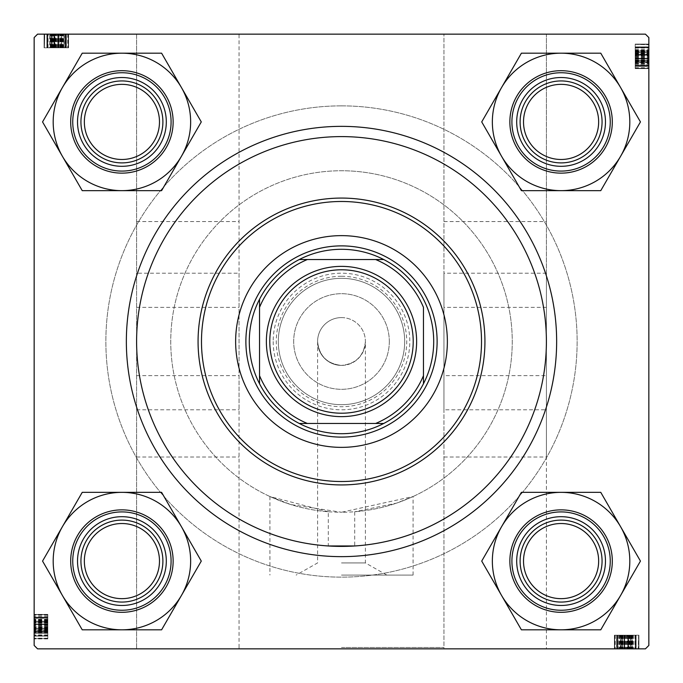 <?xml version="1.0" encoding="UTF-8"?>
<svg xmlns="http://www.w3.org/2000/svg" width="683" height="683" viewBox="0 0 683 683"><rect width="100%" height="100%" fill="white"/><g stroke="black" fill="none" stroke-linecap="round" stroke-linejoin="round"><path stroke-width="0.51" stroke-dasharray="3.42 2.56" d="M546.4 409.8L546.4 273.2L546.4 409.8L443.95 409.8L443.95 273.2L443.95 409.8M546.4 273.2L443.95 273.2M136.6 273.2L136.6 409.8L136.6 273.2L239.05 273.2L239.05 409.8L239.05 273.2M136.6 409.8L239.05 409.8M341.5 575.086L413.078 575.086L341.5 575.086M341.5 562.929L365.405 562.929L341.5 562.929M365.405 341.5C363.885 355.92 355.92 363.885 341.5 365.405C355.92 363.885 363.885 355.92 365.405 341.5L365.405 562.929L386.851 575.086M341.5 647.484L443.95 647.484L341.5 647.484M443.95 221.557L546.4 221.557L546.4 34.15L239.05 34.15L239.05 648.85L239.05 34.15L136.6 34.15L136.6 648.85L136.6 34.15L37.565 34.15L645.435 34.15L37.565 34.15L34.15 37.565L37.565 34.15L34.15 37.565L34.15 645.435L34.15 37.565L34.15 645.435L37.565 648.85L645.435 648.85L37.565 648.85L34.15 645.435L37.565 648.85L443.95 648.85L239.05 648.85L443.95 648.85L443.95 34.15L443.95 648.85L546.4 648.85L546.4 34.15L645.435 34.15L648.85 37.565L645.435 34.15L648.85 37.565L648.85 645.435L645.435 648.85L648.85 645.435L648.85 37.565L648.85 645.435L645.435 648.85L546.4 648.85L546.4 457.012L443.95 457.012M328.292 511.738L269.922 496.524L290.881 504.575L341.5 512.25A170.75 170.75 0 0 1 170.75 341.5A170.75 170.75 0 0 1 341.5 170.75A170.75 170.75 0 0 0 170.878 334.892A170.75 170.75 0 0 0 328.292 511.738L328.292 545.973A204.9 204.9 0 0 1 136.702 334.892A204.9 204.9 0 0 1 341.5 136.6A204.9 204.9 0 0 0 136.6 341.5A204.9 204.9 0 0 0 341.5 546.4A204.9 204.9 0 0 0 546.4 341.5A204.9 204.9 0 0 0 341.5 136.6A204.9 204.9 0 0 1 546.298 334.892A204.9 204.9 0 0 1 354.708 545.973L354.708 511.738A170.75 170.75 0 0 0 512.122 334.892A170.75 170.75 0 0 0 341.5 170.75A170.75 170.75 0 0 1 512.25 341.5A170.75 170.75 0 0 1 341.5 512.25L413.078 496.524L396.481 503.158L354.708 511.738M561.085 166.311A44.395 44.395 0 0 0 605.48 121.916A44.395 44.395 0 0 0 561.085 77.52A44.395 44.395 0 0 1 605.48 121.916A44.395 44.395 0 0 1 561.085 166.311A44.395 44.395 0 0 1 516.69 121.916A44.395 44.395 0 0 1 561.085 77.52A44.395 44.395 0 0 1 605.48 121.916A44.395 44.395 0 0 1 561.085 166.311A44.395 44.395 0 0 1 516.69 121.916A44.395 44.395 0 0 1 561.085 77.52A44.395 44.395 0 0 0 516.69 121.916A44.395 44.395 0 0 0 561.085 166.311M561.085 80.936A40.98 40.98 0 0 1 602.065 121.916A40.98 40.98 0 0 1 561.085 162.895A40.98 40.98 0 0 0 602.065 121.916A40.98 40.98 0 0 0 561.085 80.936A40.98 40.98 0 0 1 602.065 121.916A40.98 40.98 0 0 1 561.085 162.895A40.98 40.98 0 0 0 602.065 121.916A40.98 40.98 0 0 0 561.085 80.936A40.98 40.98 0 0 0 520.105 121.916A40.98 40.98 0 0 0 561.085 162.895A40.98 40.98 0 0 1 520.105 121.916A40.98 40.98 0 0 1 561.085 80.936A40.98 40.98 0 0 0 520.105 121.916A40.98 40.98 0 0 0 561.085 162.895A40.98 40.98 0 0 1 520.105 121.916A40.98 40.98 0 0 1 561.085 80.936M121.916 166.311A44.395 44.395 0 0 0 166.311 121.916A44.395 44.395 0 0 0 121.916 77.52A44.395 44.395 0 0 1 166.311 121.916A44.395 44.395 0 0 1 121.916 166.311A44.395 44.395 0 0 1 77.52 121.916A44.395 44.395 0 0 1 121.916 77.52A44.395 44.395 0 0 1 166.311 121.916A44.395 44.395 0 0 1 121.916 166.311A44.395 44.395 0 0 1 77.52 121.916A44.395 44.395 0 0 1 121.916 77.52A44.395 44.395 0 0 0 77.52 121.916A44.395 44.395 0 0 0 121.916 166.311M121.916 80.936A40.98 40.98 0 0 1 162.895 121.916A40.98 40.98 0 0 1 121.916 162.895A40.98 40.98 0 0 0 162.895 121.916A40.98 40.98 0 0 0 121.916 80.936A40.98 40.98 0 0 1 162.895 121.916A40.98 40.98 0 0 1 121.916 162.895A40.98 40.98 0 0 0 162.895 121.916A40.98 40.98 0 0 0 121.916 80.936A40.98 40.98 0 0 0 80.936 121.916A40.98 40.98 0 0 0 121.916 162.895A40.98 40.98 0 0 1 80.936 121.916A40.98 40.98 0 0 1 121.916 80.936A40.98 40.98 0 0 0 80.936 121.916A40.98 40.98 0 0 0 121.916 162.895A40.98 40.98 0 0 1 80.936 121.916A40.98 40.98 0 0 1 121.916 80.936M121.916 605.48A44.395 44.395 0 0 0 166.311 561.085A44.395 44.395 0 0 0 121.916 516.69A44.395 44.395 0 0 1 166.311 561.085A44.395 44.395 0 0 1 121.916 605.48A44.395 44.395 0 0 1 77.52 561.085A44.395 44.395 0 0 1 121.916 516.69A44.395 44.395 0 0 1 166.311 561.085A44.395 44.395 0 0 1 121.916 605.48A44.395 44.395 0 0 1 77.52 561.085A44.395 44.395 0 0 1 121.916 516.69A44.395 44.395 0 0 0 77.52 561.085A44.395 44.395 0 0 0 121.916 605.48M121.916 520.105A40.98 40.98 0 0 1 162.895 561.085A40.98 40.98 0 0 1 121.916 602.065A40.98 40.98 0 0 0 162.895 561.085A40.98 40.98 0 0 0 121.916 520.105A40.98 40.98 0 0 1 162.895 561.085A40.98 40.98 0 0 1 121.916 602.065A40.98 40.98 0 0 0 162.895 561.085A40.98 40.98 0 0 0 121.916 520.105A40.98 40.98 0 0 0 80.936 561.085A40.98 40.98 0 0 0 121.916 602.065A40.98 40.98 0 0 1 80.936 561.085A40.98 40.98 0 0 1 121.916 520.105A40.98 40.98 0 0 0 80.936 561.085A40.98 40.98 0 0 0 121.916 602.065A40.98 40.98 0 0 1 80.936 561.085A40.98 40.98 0 0 1 121.916 520.105M561.085 605.48A44.395 44.395 0 0 0 605.48 561.085A44.395 44.395 0 0 0 561.085 516.69A44.395 44.395 0 0 1 605.48 561.085A44.395 44.395 0 0 1 561.085 605.48A44.395 44.395 0 0 1 516.69 561.085A44.395 44.395 0 0 1 561.085 516.69A44.395 44.395 0 0 1 605.48 561.085A44.395 44.395 0 0 1 561.085 605.48A44.395 44.395 0 0 1 516.69 561.085A44.395 44.395 0 0 1 561.085 516.69A44.395 44.395 0 0 0 516.69 561.085A44.395 44.395 0 0 0 561.085 605.48M561.085 520.105A40.98 40.98 0 0 1 602.065 561.085A40.98 40.98 0 0 1 561.085 602.065A40.98 40.98 0 0 0 602.065 561.085A40.98 40.98 0 0 0 561.085 520.105A40.98 40.98 0 0 1 602.065 561.085A40.98 40.98 0 0 1 561.085 602.065A40.98 40.98 0 0 0 602.065 561.085A40.98 40.98 0 0 0 561.085 520.105A40.98 40.98 0 0 0 520.105 561.085A40.98 40.98 0 0 0 561.085 602.065A40.98 40.98 0 0 1 520.105 561.085A40.98 40.98 0 0 1 561.085 520.105A40.98 40.98 0 0 0 520.105 561.085A40.98 40.98 0 0 0 561.085 602.065A40.98 40.98 0 0 1 520.105 561.085A40.98 40.98 0 0 1 561.085 520.105M341.5 105.865A235.635 235.635 0 0 0 105.865 341.5A235.635 235.635 0 0 0 341.5 577.135A235.635 235.635 0 0 0 577.135 341.5A235.635 235.635 0 0 0 341.5 105.865A235.635 235.635 0 0 0 105.865 341.5A235.635 235.635 0 0 0 341.5 577.135A235.635 235.635 0 0 0 577.135 341.5A235.635 235.635 0 0 0 341.5 105.865M341.5 556.645A215.145 215.145 0 0 0 556.645 341.5A215.145 215.145 0 0 0 341.5 126.355A215.145 215.145 0 0 0 126.355 341.5A215.145 215.145 0 0 0 341.5 556.645A215.145 215.145 0 0 0 556.645 341.5A215.145 215.145 0 0 0 341.5 126.355A215.145 215.145 0 0 0 126.355 341.5A215.145 215.145 0 0 0 341.5 556.645A215.145 215.145 0 0 0 556.645 341.5A215.145 215.145 0 0 0 341.5 126.355A215.145 215.145 0 0 0 126.355 341.5A215.145 215.145 0 0 0 341.5 556.645A215.145 215.145 0 0 0 556.645 341.5A215.145 215.145 0 0 0 341.5 126.355A215.145 215.145 0 0 0 126.355 341.5A215.145 215.145 0 0 0 341.5 556.645M341.5 317.595A23.905 23.905 0 0 1 365.405 341.5A23.905 23.905 0 0 1 341.5 365.405A23.905 23.905 0 0 1 317.595 341.5A23.905 23.905 0 0 1 341.5 317.595A23.905 23.905 0 0 1 365.405 341.5A23.905 23.905 0 0 1 341.5 365.405C327.08 363.885 319.115 355.92 317.595 341.5C319.115 355.92 327.08 363.885 341.5 365.405A23.905 23.905 0 0 1 317.595 341.5A23.905 23.905 0 0 1 341.5 317.595M635.19 61.914L635.19 44.395L635.19 68.3L648.85 68.3L648.85 44.395L648.85 68.607L648.85 44.088L648.85 68.607L648.85 44.088L648.85 68.607L648.85 44.088L648.85 68.607L648.85 44.395L648.85 68.3L648.85 44.395L648.85 68.3L648.85 44.395L648.85 68.3L648.85 44.395L648.85 68.3L648.85 44.395L648.85 68.3L648.85 61.777L648.85 68.3L648.85 64.885L648.85 68.3L635.19 68.3L648.85 68.3L635.19 68.3L635.19 44.395L648.85 44.395L635.19 44.395L635.19 68.3L648.85 68.3L635.19 68.3L635.19 61.777L648.85 61.777L635.19 61.777L635.19 68.3L648.85 68.3L635.19 68.3L635.19 44.395L648.85 44.395L635.19 44.395L635.19 61.914L648.85 61.914M648.85 62.725L648.85 50.602L648.85 68.607L648.85 62.725L635.19 62.725L648.85 62.401M635.19 60.522L635.19 44.088L635.19 68.607L648.85 68.607L648.85 50.602L648.85 68.607L635.19 68.607L648.85 68.607L635.19 68.607L635.19 60.522L648.85 60.522M60.864 34.15L44.395 34.15L60.864 34.15L60.864 47.81L68.3 47.81L68.3 34.15L44.395 34.15L68.607 34.15L44.395 34.15L68.607 34.15L44.395 34.15L68.3 34.15L44.395 34.15L68.3 34.15L44.395 34.15L68.3 34.15L44.395 34.15L68.3 34.15L61.777 34.15L68.3 34.15L68.3 47.81L64.885 47.81L64.885 34.15L64.885 47.81L68.3 47.81L68.3 34.15L68.3 47.81L44.395 47.81L44.395 34.15L44.395 47.81L64.885 47.81L64.885 34.15L64.885 47.81L44.395 47.81L44.395 34.15L44.395 47.81L68.3 47.81L68.3 34.15L68.3 47.81L44.395 47.81L44.395 34.15L44.395 47.81L64.68 47.81L64.68 34.15M57.867 34.15L68.607 34.15L50.602 34.15L57.867 34.15L57.867 47.81L68.607 47.81L68.607 34.15L44.088 34.15L68.607 34.15L44.088 34.15L68.607 34.15L44.088 34.15L68.607 34.15L68.607 47.81L61.683 47.81L61.683 34.15M47.81 618.32L47.81 638.605L47.81 614.7L47.81 621.223L34.15 621.223L34.15 614.7L34.15 638.605L34.15 614.393L34.15 638.605L34.15 614.7L34.15 638.605L34.15 614.7L34.15 638.605L34.15 614.7L34.15 621.223L47.81 621.223L34.15 621.223L47.81 621.223L47.81 614.7L34.15 614.7L34.15 638.605L34.15 614.393L34.15 638.912L34.15 614.393L34.15 638.912L34.15 614.393L34.15 638.912L34.15 614.393L34.15 632.398L34.15 614.7L47.81 614.7L47.81 638.605L34.15 638.605L47.81 638.605L47.81 618.115L34.15 618.115L47.81 618.115L47.81 638.605L34.15 638.605L47.81 638.605L47.81 614.7L34.15 614.7L47.81 614.7L47.81 638.605L34.15 638.605L47.81 638.605L47.81 618.32L34.15 618.32M621.086 635.19L638.605 635.19L614.7 635.19L614.7 648.85L638.605 648.85L614.393 648.85L638.912 648.85L614.393 648.85L638.912 648.85L614.393 648.85L638.912 648.85L614.393 648.85L638.605 648.85L614.7 648.85L638.605 648.85L614.7 648.85L638.605 648.85L614.7 648.85L638.605 648.85L614.7 648.85L638.605 648.85L614.7 648.85L621.223 648.85L614.7 648.85L618.115 648.85L614.7 648.85L614.7 635.19L614.7 648.85L614.7 635.19L638.605 635.19L638.605 648.85L638.605 635.19L614.7 635.19L614.7 648.85L614.7 635.19L621.223 635.19L621.223 648.85L621.223 635.19L614.7 635.19L614.7 648.85L614.7 635.19L638.605 635.19L638.605 648.85L638.605 635.19L621.086 635.19L621.086 648.85M620.275 648.85L632.398 648.85L614.393 648.85L620.275 648.85L620.275 635.19L620.599 648.85M622.478 635.19L638.912 635.19L614.393 635.19L614.393 648.85L632.398 648.85L614.393 648.85L614.393 635.19L614.393 648.85L614.393 635.19L622.478 635.19L622.478 648.85M631.109 635.19L624.014 635.19L635.993 635.19L624.014 635.19L624.014 648.85L635.993 648.85L624.014 648.85L635.993 648.85L624.014 648.85L624.014 635.19L635.993 635.19L635.993 648.85L635.993 635.19L631.109 635.19L631.109 648.85L631.109 635.19M619.66 635.19L619.66 648.85M621.837 635.19L621.837 648.85M622.153 635.19L622.153 648.85M620.07 635.19L620.07 648.85M618.32 635.19L624.595 635.19L617.184 635.19L617.184 648.85L636.121 648.85L617.184 648.85L636.121 648.85L617.184 648.85L617.184 635.19L636.121 635.19L636.121 648.85L636.121 635.19L624.612 635.19L624.595 648.85L624.612 635.19L638.605 635.19L638.605 648.85L638.605 635.19L618.32 635.19L618.32 648.85M628.445 635.19L614.7 635.19L638.605 635.19L638.605 648.85L638.605 635.19L638.605 648.85L638.605 635.19L618.115 635.19L618.115 648.85L618.115 635.19L638.605 635.19L638.605 648.85L638.605 635.19L614.7 635.19L628.445 635.19L628.445 648.85M634.951 635.19L634.951 648.85M622.768 635.19L622.768 648.85M622 635.19L622 648.85M619.25 635.19L619.25 648.85M621.188 635.19L621.188 648.85M623.28 635.19L623.28 648.85M627.344 635.19L627.344 648.85M632.569 635.19L632.569 648.85M638.912 635.19L614.393 635.19L638.912 635.19L638.912 648.85L638.912 635.19L628.275 635.19L628.275 648.85L628.275 635.19L614.393 635.19L624.723 635.19L624.723 648.85L624.723 635.19L635.31 635.19L635.31 648.85L635.31 635.19L638.912 635.19L638.912 648.85M631.988 635.19L631.988 648.85M631.468 635.19L631.468 648.85M631.22 635.19L631.22 648.85M620.599 635.19L632.398 635.19L631.766 635.19L631.766 648.85L631.766 635.19L629.052 635.19L629.052 648.85M632.723 635.19L632.723 648.85M630.588 635.19L630.588 648.85M621.41 635.19L621.41 648.85M638.204 635.19L614.7 635.19L614.7 648.85L614.7 635.19L614.7 648.85L614.7 635.19L638.605 635.19L638.204 648.85M633.465 635.19L633.465 648.85L633.465 635.19L617.184 635.19L617.184 648.85L617.184 635.19L628.531 635.19L628.531 648.85L628.531 635.19L633.465 635.19M632.791 635.19L632.791 648.85M626.96 635.19L626.96 648.85M622.136 635.19L622.136 648.85M622.204 635.19L617.492 635.19L622.204 635.19L622.204 648.85L625.568 648.85L617.492 648.85L622.204 648.85M617.492 635.19L617.492 648.85L635.813 648.85L617.492 648.85L617.492 635.19L617.492 648.85L617.492 635.19L635.813 635.19L628.36 635.19L635.813 635.19L635.813 648.85L635.813 635.19L617.492 635.19L617.492 648.85M628.36 635.19L628.36 648.85M632.689 635.19L632.689 648.85M629.35 635.19L629.35 648.85M625.568 635.19L625.568 648.85L625.568 635.19M624.612 635.19L624.612 648.85M636.121 635.19L636.121 648.85M638.298 635.19L614.7 635.19L614.7 648.85L614.7 635.19L638.605 635.19L638.605 648.85L638.605 635.19L614.7 635.19L614.7 648.85L614.7 635.19L621.223 635.19L621.223 648.85L621.223 635.19L614.7 635.19L614.7 648.85L614.7 635.19L638.605 635.19L638.298 648.85M624.014 635.19L624.014 648.85L624.014 635.19M628.821 635.19L628.821 648.85M615.272 635.19L615.272 648.85M635.813 635.19L635.813 648.85L635.813 635.19M635.412 635.19L635.412 648.85M628.975 635.19L628.975 648.85M620.907 635.19L620.907 648.85M629.052 635.19L614.7 635.19L632.398 635.19L616.561 635.19L616.561 648.85L630.221 648.85L616.561 648.85L616.561 635.19L630.221 635.19L630.221 648.85L630.221 635.19L627.831 635.19L627.831 648.85M619.233 635.19L619.233 648.85M620.745 635.19L620.745 648.85M627.446 635.19L627.446 648.85M627.831 635.19L614.393 635.19L632.398 635.19L632.398 648.85M627.122 635.19L627.122 648.85M626.806 635.19L626.806 648.85M626.422 635.19L626.422 648.85M622.58 635.19L622.58 648.85M619.421 635.19L619.421 648.85M632.398 635.19L614.393 635.19L614.393 648.85L614.393 635.19L620.275 635.19M614.7 635.19L614.7 648.85L614.7 635.19M618.115 635.19L618.115 648.85M632.082 635.19L632.082 648.85L632.082 635.19M628.488 635.19L628.488 648.85M629.598 635.19L629.598 648.85L629.598 635.19M621.317 635.19L621.317 648.85M625.133 635.19L625.133 648.85M621.581 635.19L621.581 648.85M625.141 635.19L625.141 648.85M47.81 621.317L47.81 632.398L47.81 614.393L34.15 614.393L47.81 614.393L47.81 621.317L34.15 621.317M47.81 627.122L47.81 614.393L47.81 638.912L47.81 614.393L47.81 638.912L47.81 614.393L47.81 638.912L47.81 614.393L47.81 632.398L34.15 632.398L47.81 632.398L47.81 627.122L34.15 627.122M47.81 625.133L34.15 625.133M34.15 630.221L34.15 616.561L34.15 630.221L47.81 630.221L34.15 630.221M47.81 621.581L34.15 621.581M47.81 625.141L34.15 625.141M47.81 616.561L34.15 616.561L47.81 616.561M47.81 624.723L34.15 624.723L47.81 624.723M47.81 635.31L34.15 635.31L47.81 635.31M47.81 638.912L34.15 638.912M47.81 628.275L34.15 628.275L47.81 628.275M34.15 633.465L34.15 617.184L34.15 636.121L34.15 617.184L34.15 636.121L34.15 633.465L47.81 633.465L47.81 624.612L34.15 624.612L47.81 624.595L47.81 617.184L34.15 617.184L47.81 617.184L34.15 617.184L47.81 617.184L47.81 628.531L34.15 628.531L47.81 628.531L47.81 636.121L34.15 636.121L47.81 636.121L47.81 633.465L34.15 633.465M47.81 614.393L34.15 614.393L47.81 614.393M47.81 622.478L34.15 622.478M47.81 622.768L34.15 622.768M47.81 622L34.15 622M47.81 619.25L34.15 619.25M47.81 621.188L34.15 621.188M47.81 623.28L34.15 623.28M47.81 627.344L34.15 627.344M47.81 632.569L34.15 632.569M47.81 631.988L34.15 631.988M47.81 631.468L34.15 631.468M47.81 631.22L34.15 631.22M47.81 629.052L47.81 614.7L47.81 638.605L47.81 614.7L47.81 638.605L47.81 614.7L47.81 638.605L47.81 614.7L47.81 638.605L47.81 614.7L47.81 634.951L47.81 614.7L47.81 632.398L47.81 631.766L34.15 631.766L47.81 631.766L47.81 629.052L34.15 629.052M47.81 632.723L34.15 632.723M47.81 630.588L34.15 630.588M47.81 621.41L34.15 621.41M47.81 638.605L34.15 638.605L47.81 638.605M47.81 614.7L34.15 614.7L47.81 614.7M47.81 628.445L34.15 628.445M47.81 634.951L34.15 634.951M47.81 619.66L34.15 619.66M47.81 621.837L34.15 621.837M47.81 622.153L34.15 622.153M47.81 620.07L34.15 620.07M47.81 621.086L34.15 621.086M47.81 631.109L47.81 624.014L47.81 635.993L47.81 624.014L34.15 624.014L34.15 635.993L34.15 624.014L34.15 635.993L34.15 624.014L47.81 624.014L47.81 635.993L34.15 635.993L47.81 635.993L47.81 631.109L34.15 631.109L47.81 631.109M47.81 638.204L34.15 638.204M47.81 632.791L34.15 632.791M47.81 626.96L34.15 626.96M47.81 622.136L34.15 622.136M47.81 622.204L47.81 617.492L47.81 622.204L34.15 622.204L34.15 625.568L34.15 617.492L34.15 622.204M47.81 617.492L34.15 617.492L34.15 635.813L34.15 617.492L47.81 617.492L34.15 617.492L47.81 617.492L47.81 635.813L47.81 628.36L47.81 635.813L34.15 635.813L47.81 635.813L47.81 617.492L34.15 617.492M47.81 628.36L34.15 628.36M47.81 632.689L34.15 632.689M47.81 629.35L34.15 629.35M47.81 625.568L34.15 625.568L47.81 625.568M47.81 624.612L34.15 624.612M47.81 636.121L34.15 636.121M47.81 624.014L34.15 624.014L47.81 624.014M47.81 638.298L34.15 638.298M47.81 628.821L34.15 628.821M47.81 615.272L34.15 615.272M47.81 635.813L34.15 635.813L47.81 635.813M47.81 635.412L34.15 635.412M47.81 628.975L34.15 628.975M47.81 620.275L34.15 620.275M47.81 620.599L34.15 620.599M47.81 620.907L34.15 620.907M47.81 619.233L34.15 619.233M47.81 620.745L34.15 620.745M47.81 627.446L34.15 627.446M47.81 626.806L34.15 626.806M47.81 627.831L34.15 627.831M47.81 626.422L34.15 626.422M47.81 622.58L34.15 622.58M47.81 619.421L34.15 619.421M47.81 618.115L34.15 618.115M47.81 632.082L34.15 632.082L47.81 632.082M47.81 628.488L34.15 628.488M47.81 632.398L34.15 632.398M47.81 629.598L34.15 629.598L47.81 629.598M61.683 47.81L50.602 47.81L50.602 34.15L50.602 47.81L57.867 47.81M57.859 47.81L66.439 47.81L57.859 47.81L57.859 34.15L52.779 34.15L66.439 34.15L57.859 34.15M64.68 47.81L44.395 47.81L68.3 47.81L50.602 47.81L56.194 47.81L52.779 47.81L52.779 34.15L52.779 47.81L55.169 47.81L55.169 34.15M61.419 47.81L61.419 34.15M55.169 47.81L68.607 47.81L44.088 47.81L68.607 47.81L62.093 47.81L66.439 47.81L66.439 34.15L66.439 47.81L63.767 47.81L63.767 34.15M60.522 47.81L60.522 34.15M60.232 47.81L60.232 34.15M61 47.81L61 34.15M63.75 47.81L63.75 34.15M65.816 47.81L65.816 34.15L46.879 34.15L65.816 34.15L46.879 34.15L65.816 34.15L65.816 47.81L46.879 47.81L46.879 34.15L46.879 47.81L58.388 47.81L58.405 34.15L58.388 47.81L65.816 47.81L65.816 34.15L65.816 47.81L54.469 47.81L54.469 34.15L54.469 47.81L46.879 47.81L49.535 47.81L49.535 34.15L49.535 47.81L65.816 47.81M61.812 47.81L61.812 34.15M59.72 47.81L59.72 34.15M55.656 47.81L55.656 34.15M50.431 47.81L50.431 34.15M44.088 47.81L68.607 47.81L44.088 47.81L44.088 34.15L44.088 47.81L54.725 47.81L54.725 34.15L54.725 47.81L68.607 47.81L68.607 34.15L68.607 47.81L68.607 34.15L68.607 47.81L58.277 47.81L58.277 34.15L58.277 47.81L47.69 47.81L47.69 34.15L47.69 47.81L44.088 47.81L44.088 34.15M51.012 47.81L51.012 34.15M51.532 47.81L51.532 34.15M51.78 47.81L51.78 34.15M63.767 47.81L50.602 47.81L51.234 47.81L51.234 34.15L51.234 47.81L53.948 47.81L53.948 34.15M50.277 47.81L50.277 34.15M52.412 47.81L52.412 34.15M61.59 47.81L61.59 34.15M53.948 47.81L68.3 47.81L44.395 47.81L44.395 34.15L44.395 47.81L44.395 34.15L44.395 47.81L44.395 34.15L44.395 47.81L44.395 34.15L44.395 47.81L68.3 47.81L68.3 34.15L68.3 47.81L68.3 34.15L68.3 47.81L68.3 34.15L68.3 47.81L61.777 47.81L61.777 34.15L61.777 47.81L68.3 47.81L68.3 34.15L68.3 47.81L68.3 34.15L68.3 47.81L64.885 47.81L64.885 34.15M54.555 47.81L54.555 34.15M48.049 47.81L48.049 34.15M51.891 47.81L58.986 47.81L47.007 47.81L58.986 47.81L58.986 34.15L47.007 34.15L58.986 34.15L47.007 34.15L58.986 34.15L58.986 47.81L47.007 47.81L47.007 34.15L47.007 47.81L51.891 47.81L51.891 34.15L51.891 47.81M63.34 47.81L63.34 34.15M61.163 47.81L61.163 34.15M60.847 47.81L60.847 34.15M62.93 47.81L62.93 34.15M61.914 47.81L61.914 34.15M50.918 47.81L50.918 34.15L50.918 47.81M54.512 47.81L54.512 34.15M53.402 47.81L53.402 34.15L53.402 47.81M64.885 47.81L68.3 47.81L68.3 34.15L68.3 47.81L68.3 34.15L68.3 47.81L61.777 47.81L61.777 34.15L61.777 47.81L68.3 47.81L68.3 34.15L68.3 47.81L44.395 47.81L44.702 34.15M62.725 47.81L62.725 34.15M62.401 47.81L62.401 34.15M62.093 47.81L62.093 34.15M62.255 47.81L62.255 34.15M55.554 47.81L55.554 34.15M50.602 47.81L50.602 34.15M55.878 47.81L55.878 34.15M56.194 47.81L56.194 34.15M56.578 47.81L56.578 34.15M60.42 47.81L60.42 34.15M63.579 47.81L63.579 34.15M58.986 47.81L58.986 34.15L58.986 47.81M44.702 47.81L54.179 47.81L54.179 34.15M54.179 47.81L67.728 47.81L67.728 34.15M67.728 47.81L68.3 47.81L68.3 34.15L68.3 47.81L44.395 47.81L44.796 34.15M47.588 47.81L65.508 47.81L47.588 47.81L47.187 34.15L65.508 34.15L47.588 34.15M47.187 47.81L47.187 34.15L54.64 34.15L47.187 34.15L47.187 47.81L54.64 47.81L47.187 47.81L47.187 34.15L47.187 47.81M65.508 47.81L65.508 34.15L57.432 34.15L65.508 34.15L65.38 47.81L57.432 47.81L65.508 47.81L65.508 34.15M54.025 47.81L54.025 34.15M44.796 47.81L50.209 47.81L50.209 34.15M50.209 47.81L56.04 47.81L56.04 34.15M56.04 47.81L60.864 47.81M54.64 47.81L54.64 34.15M50.311 47.81L50.311 34.15M53.65 47.81L53.65 34.15M57.432 47.81L57.432 34.15L57.432 47.81M60.796 47.81L60.796 34.15M58.388 47.81L58.388 34.15M46.879 47.81L46.879 34.15M635.19 51.891L635.19 58.986L635.19 47.007L635.19 58.986L648.85 58.986L648.85 47.007L648.85 58.986L648.85 47.007L648.85 58.986L635.19 58.986L635.19 47.007L648.85 47.007L635.19 47.007L635.19 51.891L648.85 51.891L635.19 51.891M635.19 63.34L648.85 63.34M635.19 61.163L648.85 61.163M635.19 60.847L648.85 60.847M635.19 62.93L648.85 62.93M635.19 64.68L635.19 58.405L635.19 65.816L648.85 65.816L648.85 46.879L648.85 65.816L648.85 46.879L648.85 65.816L635.19 65.816L635.19 46.879L648.85 46.879L635.19 46.879L635.19 58.388L648.85 58.405L635.19 58.388L635.19 44.395L648.85 44.395L635.19 44.395L635.19 64.68L648.85 64.68M635.19 54.555L635.19 68.3L635.19 44.395L648.85 44.395L635.19 44.395L648.85 44.395L635.19 44.395L635.19 64.885L648.85 64.885L635.19 64.885L635.19 44.395L648.85 44.395L635.19 44.395L635.19 68.3L635.19 54.555L648.85 54.555M635.19 48.049L648.85 48.049M635.19 60.232L648.85 60.232M635.19 61L648.85 61M635.19 63.75L648.85 63.75M635.19 61.812L648.85 61.812M635.19 59.72L648.85 59.72M635.19 55.656L648.85 55.656M635.19 50.431L648.85 50.431M635.19 44.088L635.19 68.607L635.19 44.088L648.85 44.088L635.19 44.088L635.19 54.725L648.85 54.725L635.19 54.725L635.19 68.607L635.19 58.277L648.85 58.277L635.19 58.277L635.19 47.69L648.85 47.69L635.19 47.69L635.19 44.088L648.85 44.088M635.19 51.012L648.85 51.012M635.19 51.532L648.85 51.532M635.19 51.78L648.85 51.78M635.19 62.401L635.19 50.602L635.19 51.234L648.85 51.234L635.19 51.234L635.19 53.948L648.85 53.948M635.19 50.277L648.85 50.277M635.19 52.412L648.85 52.412M635.19 61.59L648.85 61.59M635.19 44.796L635.19 68.3L648.85 68.3L635.19 68.3L648.85 68.3L635.19 68.3L635.19 44.395L648.85 44.796M635.19 49.535L648.85 49.535L635.19 49.535L635.19 65.816L648.85 65.816L635.19 65.816L635.19 54.469L648.85 54.469L635.19 54.469L635.19 49.535M635.19 50.209L648.85 50.209M635.19 56.04L648.85 56.04M635.19 60.864L648.85 60.864M635.19 60.796L635.19 65.508L635.19 60.796L648.85 60.796L648.85 57.432L648.85 65.508L648.85 60.796M635.19 65.508L648.85 65.508L648.85 47.187L648.85 65.508L635.19 65.508L648.85 65.508L635.19 65.508L635.19 47.187L635.19 54.64L635.19 47.187L648.85 47.187L635.19 47.187L635.19 65.508L648.85 65.508M635.19 54.64L648.85 54.64M635.19 50.311L648.85 50.311M635.19 53.65L648.85 53.65M635.19 57.432L648.85 57.432L635.19 57.432M635.19 58.388L648.85 58.388M635.19 46.879L648.85 46.879M635.19 44.702L635.19 68.3L648.85 68.3L635.19 68.3L635.19 44.395L648.85 44.395L635.19 44.395L635.19 68.3L648.85 68.3L635.19 68.3L635.19 61.777L648.85 61.777L635.19 61.777L635.19 68.3L648.85 68.3L635.19 68.3L635.19 44.395L648.85 44.702M635.19 58.986L648.85 58.986L635.19 58.986M635.19 54.179L648.85 54.179M635.19 67.728L648.85 67.728M635.19 47.187L648.85 47.187L635.19 47.187M635.19 47.588L648.85 47.588M635.19 54.025L648.85 54.025M635.19 62.093L648.85 62.093M635.19 53.948L635.19 68.3L635.19 50.602L635.19 66.439L648.85 66.439L648.85 52.779L648.85 66.439L635.19 66.439L635.19 52.779L648.85 52.779L635.19 52.779L635.19 55.169L648.85 55.169M635.19 63.767L648.85 63.767M635.19 62.255L648.85 62.255M635.19 55.554L648.85 55.554M635.19 55.169L635.19 68.607L635.19 50.602L648.85 50.602M635.19 55.878L648.85 55.878M635.19 56.194L648.85 56.194M635.19 56.578L648.85 56.578M635.19 60.42L648.85 60.42M635.19 63.579L648.85 63.579M635.19 50.602L635.19 68.607L648.85 68.607L635.19 68.607L635.19 62.725M635.19 68.3L648.85 68.3L635.19 68.3M635.19 64.885L648.85 64.885M635.19 50.918L648.85 50.918L635.19 50.918M635.19 54.512L648.85 54.512M635.19 53.402L648.85 53.402L635.19 53.402M635.19 61.683L648.85 61.683M635.19 57.867L648.85 57.867M635.19 61.419L648.85 61.419M635.19 57.859L648.85 57.859M136.6 457.012L239.05 457.012M136.6 375.65L239.05 375.65M136.6 221.557L239.05 221.557M136.6 307.35L239.05 307.35M546.4 221.557L546.4 375.65L443.95 375.65M546.4 375.65L546.4 457.012M546.4 307.35L443.95 307.35M447.365 341.5A105.865 105.865 0 0 0 341.5 235.635A105.865 105.865 0 0 0 235.635 341.5A105.865 105.865 0 0 0 341.5 447.365A105.865 105.865 0 0 0 447.365 341.5M198.07 341.5A143.43 143.43 0 0 0 341.5 484.93A143.43 143.43 0 0 0 484.93 341.5A143.43 143.43 0 0 0 341.5 198.07A143.43 143.43 0 0 0 198.07 341.5M136.6 341.5A204.9 204.9 0 0 0 341.5 546.4A204.9 204.9 0 0 0 546.4 341.5A204.9 204.9 0 0 0 341.5 136.6A204.9 204.9 0 0 0 136.6 341.5M245.88 341.5A95.62 95.62 0 0 1 341.5 245.88A95.62 95.62 0 0 1 437.12 341.5A95.62 95.62 0 0 1 341.5 437.12A95.62 95.62 0 0 1 245.88 341.5A95.62 95.62 0 0 1 341.5 245.88A95.62 95.62 0 0 1 437.12 341.5A95.62 95.62 0 0 1 341.5 437.12A95.62 95.62 0 0 1 245.88 341.5M598.649 561.085A37.565 37.565 0 0 1 561.085 598.649A37.565 37.565 0 0 1 523.519 561.085A37.565 37.565 0 0 1 561.085 523.519A37.565 37.565 0 0 1 598.649 561.085M520.105 561.085A40.98 40.98 0 0 0 561.085 602.065A40.98 40.98 0 0 0 602.065 561.085A40.98 40.98 0 0 0 561.085 520.105A40.98 40.98 0 0 0 520.105 561.085M595.448 620.608A68.735 68.735 0 0 1 561.085 629.82L521.402 629.82L481.72 561.085L521.402 492.349L600.767 492.349L640.449 561.085L600.767 629.82L561.085 629.82A68.735 68.735 0 0 1 501.561 526.721A68.735 68.735 0 0 1 620.608 526.721A68.735 68.735 0 0 1 595.448 620.608M583.282 599.529A44.395 44.395 0 0 0 599.529 538.887A44.395 44.395 0 0 0 538.887 522.64A44.395 44.395 0 0 0 522.64 583.282A44.395 44.395 0 0 0 583.282 599.529M540.595 525.594A40.98 40.98 0 0 1 596.575 540.595A40.98 40.98 0 0 1 581.575 596.575A40.98 40.98 0 0 0 596.575 540.595A40.98 40.98 0 0 0 540.595 525.594A40.98 40.98 0 0 0 525.594 581.575A40.98 40.98 0 0 0 581.575 596.575A40.98 40.98 0 0 1 525.594 581.575A40.98 40.98 0 0 1 540.595 525.594M535.472 516.724A51.225 51.225 0 0 0 516.724 586.697A51.225 51.225 0 0 0 586.697 605.445A51.225 51.225 0 0 0 605.445 535.472A51.225 51.225 0 0 0 535.472 516.724M523.519 121.916A37.565 37.565 0 0 1 561.085 84.35A37.565 37.565 0 0 1 598.649 121.916A37.565 37.565 0 0 1 561.085 159.481A37.565 37.565 0 0 1 523.519 121.916M602.065 121.916A40.98 40.98 0 0 0 561.085 80.936A40.98 40.98 0 0 0 520.105 121.916A40.98 40.98 0 0 0 561.085 162.895A40.98 40.98 0 0 0 602.065 121.916M526.721 181.439A68.735 68.735 0 0 1 501.561 156.279L481.72 121.916L521.402 53.18L600.767 53.18L640.449 121.916L600.767 190.651L521.402 190.651L501.561 156.279A68.735 68.735 0 0 1 561.085 53.18A68.735 68.735 0 0 1 620.608 156.279A68.735 68.735 0 0 1 526.721 181.439M538.887 160.36A44.395 44.395 0 0 0 599.529 144.113A44.395 44.395 0 0 0 583.282 83.471A44.395 44.395 0 0 0 522.64 99.718A44.395 44.395 0 0 0 538.887 160.36M581.575 86.425A40.98 40.98 0 0 1 596.575 142.406A40.98 40.98 0 0 1 540.595 157.406A40.98 40.98 0 0 0 596.575 142.406A40.98 40.98 0 0 0 581.575 86.425A40.98 40.98 0 0 0 525.594 101.425A40.98 40.98 0 0 0 540.595 157.406A40.98 40.98 0 0 1 525.594 101.425A40.98 40.98 0 0 1 581.575 86.425M586.697 77.555A51.225 51.225 0 0 0 516.724 96.303A51.225 51.225 0 0 0 535.472 166.276A51.225 51.225 0 0 0 605.445 147.528A51.225 51.225 0 0 0 586.697 77.555M159.481 561.085A37.565 37.565 0 0 1 121.916 598.649A37.565 37.565 0 0 1 84.35 561.085A37.565 37.565 0 0 1 121.916 523.519A37.565 37.565 0 0 1 159.481 561.085M80.936 561.085A40.98 40.98 0 0 0 121.916 602.065A40.98 40.98 0 0 0 162.895 561.085A40.98 40.98 0 0 0 121.916 520.105A40.98 40.98 0 0 0 80.936 561.085M156.279 501.561A68.735 68.735 0 0 1 181.439 526.721L201.28 561.085L161.598 629.82L82.233 629.82L42.551 561.085L82.233 492.349L161.598 492.349L181.439 526.721A68.735 68.735 0 0 1 121.916 629.82A68.735 68.735 0 0 1 62.392 526.721A68.735 68.735 0 0 1 156.279 501.561M144.113 522.64A44.395 44.395 0 0 0 83.471 538.887A44.395 44.395 0 0 0 99.718 599.529A44.395 44.395 0 0 0 160.36 583.282A44.395 44.395 0 0 0 144.113 522.64M101.425 596.575A40.98 40.98 0 0 1 86.425 540.595A40.98 40.98 0 0 1 142.406 525.594A40.98 40.98 0 0 0 86.425 540.595A40.98 40.98 0 0 0 101.425 596.575A40.98 40.98 0 0 0 157.406 581.575A40.98 40.98 0 0 0 142.406 525.594A40.98 40.98 0 0 1 157.406 581.575A40.98 40.98 0 0 1 101.425 596.575M96.303 605.445A51.225 51.225 0 0 0 166.276 586.697A51.225 51.225 0 0 0 147.528 516.724A51.225 51.225 0 0 0 77.555 535.472A51.225 51.225 0 0 0 96.303 605.445M84.35 121.916A37.565 37.565 0 0 1 121.916 84.35A37.565 37.565 0 0 1 159.481 121.916A37.565 37.565 0 0 1 121.916 159.481A37.565 37.565 0 0 1 84.35 121.916M162.895 121.916A40.98 40.98 0 0 0 121.916 80.936A40.98 40.98 0 0 0 80.936 121.916A40.98 40.98 0 0 0 121.916 162.895A40.98 40.98 0 0 0 162.895 121.916M87.552 62.392A68.735 68.735 0 0 1 121.916 53.18L161.598 53.18L201.28 121.916L161.598 190.651L82.233 190.651L42.551 121.916L82.233 53.18L121.916 53.18A68.735 68.735 0 0 1 181.439 156.279A68.735 68.735 0 0 1 62.392 156.279A68.735 68.735 0 0 1 87.552 62.392M99.718 83.471A44.395 44.395 0 0 0 83.471 144.113A44.395 44.395 0 0 0 144.113 160.36A44.395 44.395 0 0 0 160.36 99.718A44.395 44.395 0 0 0 99.718 83.471M142.406 157.406A40.98 40.98 0 0 1 86.425 142.406A40.98 40.98 0 0 1 101.425 86.425A40.98 40.98 0 0 0 86.425 142.406A40.98 40.98 0 0 0 142.406 157.406A40.98 40.98 0 0 0 157.406 101.425A40.98 40.98 0 0 0 101.425 86.425A40.98 40.98 0 0 1 157.406 101.425A40.98 40.98 0 0 1 142.406 157.406M147.528 166.276A51.225 51.225 0 0 0 166.276 96.303A51.225 51.225 0 0 0 96.303 77.555A51.225 51.225 0 0 0 77.555 147.528A51.225 51.225 0 0 0 147.528 166.276M341.5 276.274A65.227 65.227 0 0 1 406.726 341.5A65.227 65.227 0 0 1 341.5 406.726A65.227 65.227 0 0 1 276.274 341.5A65.227 65.227 0 0 1 341.5 276.274M341.5 404.678A63.178 63.178 0 0 0 404.678 341.5A63.178 63.178 0 0 0 341.5 278.322A63.178 63.178 0 0 0 278.322 341.5A63.178 63.178 0 0 0 341.5 404.678A63.178 63.178 0 0 0 404.678 341.5A63.178 63.178 0 0 0 341.5 278.322A63.178 63.178 0 0 0 278.322 341.5A63.178 63.178 0 0 0 341.5 404.678M259.54 383.744A92.205 92.205 0 0 0 299.256 423.46M299.256 259.54A92.205 92.205 0 0 0 259.54 299.256M341.5 245.88A95.62 95.62 0 0 0 245.88 341.5A95.62 95.62 0 0 0 341.5 437.12A95.62 95.62 0 0 0 437.12 341.5A95.62 95.62 0 0 0 341.5 245.88M375.65 259.54L307.35 259.54M423.46 375.65L423.46 307.35M307.35 423.46L375.65 423.46M259.54 307.35L259.54 375.65M423.46 299.256A92.205 92.205 0 0 0 383.744 259.54M383.744 423.46A92.205 92.205 0 0 0 423.46 383.744M266.37 341.5A75.13 75.13 0 0 0 341.5 416.63A75.13 75.13 0 0 0 416.63 341.5A75.13 75.13 0 0 0 341.5 266.37A75.13 75.13 0 0 0 266.37 341.5A75.13 75.13 0 0 1 341.5 266.37A75.13 75.13 0 0 1 416.63 341.5M273.2 341.5A68.3 68.3 0 0 0 341.5 409.8A68.3 68.3 0 0 0 409.8 341.5A68.3 68.3 0 0 0 341.5 273.2A68.3 68.3 0 0 0 273.2 341.5M413.215 341.5A71.715 71.715 0 0 1 341.5 413.215A71.715 71.715 0 0 1 269.785 341.5A71.715 71.715 0 0 1 341.5 269.785A71.715 71.715 0 0 1 413.215 341.5A71.715 71.715 0 0 1 341.5 413.215A71.715 71.715 0 0 1 269.785 341.5A71.715 71.715 0 0 1 341.5 269.785A71.715 71.715 0 0 1 413.215 341.5M389.31 341.5A47.81 47.81 0 0 1 341.5 389.31A47.81 47.81 0 0 1 293.69 341.5A47.81 47.81 0 0 1 341.5 293.69A47.81 47.81 0 0 1 389.31 341.5A47.81 47.81 0 0 1 341.5 389.31A47.81 47.81 0 0 1 293.69 341.5A47.81 47.81 0 0 1 341.5 293.69A47.81 47.81 0 0 1 389.31 341.5M630.025 635.19L630.025 648.85L630.025 635.19M621.684 635.19L621.684 648.85M622.998 635.19L622.998 648.85L622.973 635.19M629.291 635.19L629.291 648.85M625.611 635.19L625.611 648.85M628.095 635.19L628.095 648.85M624.364 635.19L624.364 648.85M622.392 635.19L622.392 648.85M624.877 635.19L624.877 648.85M621.65 635.19L621.65 648.85M47.81 624.364L34.15 624.364M47.81 622.973L34.15 622.973L47.81 622.998M47.81 625.611L34.15 625.611M47.81 628.095L34.15 628.095M47.81 629.291L34.15 629.291M47.81 621.684L34.15 621.684M47.81 630.025L34.15 630.025L47.81 630.025M47.81 622.392L34.15 622.392M47.81 624.877L34.15 624.877M47.81 621.65L34.15 621.65M58.636 47.81L58.636 34.15M60.027 47.81L60.027 34.15L60.002 47.81M57.389 47.81L57.389 34.15M54.905 47.81L54.905 34.15M53.709 47.81L53.709 34.15M52.975 47.81L52.975 34.15L52.975 47.81M61.316 47.81L61.316 34.15M61.35 47.81L61.35 34.15M60.608 47.81L60.608 34.15M58.123 47.81L58.123 34.15M635.19 52.975L648.85 52.975L635.19 52.975M635.19 61.316L648.85 61.316M635.19 60.002L648.85 60.002L635.19 60.027M635.19 53.709L648.85 53.709M635.19 57.389L648.85 57.389M635.19 54.905L648.85 54.905M635.19 58.636L648.85 58.636M635.19 60.608L648.85 60.608M635.19 58.123L648.85 58.123M635.19 61.35L648.85 61.35M413.078 575.086L413.078 496.524M443.95 647.484L443.95 648.85L443.95 647.484M239.05 647.484L239.05 648.85L239.05 647.484M269.922 496.524L269.922 575.086M317.595 341.5L317.595 562.929L296.149 575.086"/><path stroke-width="1.02" d="M354.708 545.973L328.292 545.973M341.5 126.355A215.145 215.145 0 0 1 556.645 341.5A215.145 215.145 0 0 1 341.5 556.645A215.145 215.145 0 0 1 126.355 341.5A215.145 215.145 0 0 1 341.5 126.355M648.85 645.435L648.85 37.565L645.435 34.15L37.565 34.15L34.15 37.565L34.15 645.435L37.565 648.85L645.435 648.85L648.85 645.435M447.365 341.5A105.865 105.865 0 0 0 341.5 235.635A105.865 105.865 0 0 0 235.635 341.5A105.865 105.865 0 0 0 341.5 447.365A105.865 105.865 0 0 0 447.365 341.5M201.485 341.5A140.015 140.015 0 0 0 341.5 481.515A140.015 140.015 0 0 0 481.515 341.5A140.015 140.015 0 0 0 341.5 201.485A140.015 140.015 0 0 0 201.485 341.5M484.93 341.5A143.43 143.43 0 0 1 341.5 484.93A143.43 143.43 0 0 1 198.07 341.5A143.43 143.43 0 0 1 341.5 198.07A143.43 143.43 0 0 1 484.93 341.5M136.6 341.5A204.9 204.9 0 0 0 341.5 546.4A204.9 204.9 0 0 0 546.4 341.5A204.9 204.9 0 0 0 341.5 136.6A204.9 204.9 0 0 0 136.6 341.5M523.519 561.085A37.565 37.565 0 0 0 561.085 598.649A37.565 37.565 0 0 0 598.649 561.085A37.565 37.565 0 0 0 561.085 523.519A37.565 37.565 0 0 0 523.519 561.085M602.065 561.085A40.98 40.98 0 0 1 561.085 602.065A40.98 40.98 0 0 1 520.105 561.085A40.98 40.98 0 0 1 561.085 520.105A40.98 40.98 0 0 1 602.065 561.085M501.561 526.721A68.735 68.735 0 0 1 561.085 492.349L521.402 492.349L481.72 561.085L521.402 629.82L600.767 629.82L640.449 561.085L600.767 492.349L561.085 492.349A68.735 68.735 0 0 1 620.608 595.448A68.735 68.735 0 0 1 501.561 595.448A68.735 68.735 0 0 1 501.561 526.721M538.887 522.64A44.395 44.395 0 0 1 599.529 538.887A44.395 44.395 0 0 1 583.282 599.529A44.395 44.395 0 0 1 522.64 583.282A44.395 44.395 0 0 1 538.887 522.64M586.697 605.445A51.225 51.225 0 0 1 516.724 586.697A51.225 51.225 0 0 1 535.472 516.724A51.225 51.225 0 0 1 605.445 535.472A51.225 51.225 0 0 1 586.697 605.445A51.225 51.225 0 0 0 605.445 535.472A51.225 51.225 0 0 0 535.472 516.724M598.649 121.916A37.565 37.565 0 0 0 561.085 84.35A37.565 37.565 0 0 0 523.519 121.916A37.565 37.565 0 0 0 561.085 159.481A37.565 37.565 0 0 0 598.649 121.916M520.105 121.916A40.98 40.98 0 0 1 561.085 80.936A40.98 40.98 0 0 1 602.065 121.916A40.98 40.98 0 0 1 561.085 162.895A40.98 40.98 0 0 1 520.105 121.916M561.085 53.18A68.735 68.735 0 0 1 620.608 87.552L600.767 53.18L521.402 53.18L481.72 121.916L521.402 190.651L600.767 190.651L640.449 121.916L620.608 87.552A68.735 68.735 0 0 1 561.085 190.651A68.735 68.735 0 0 1 501.561 87.552A68.735 68.735 0 0 1 561.085 53.18M583.282 83.471A44.395 44.395 0 0 1 599.529 144.113A44.395 44.395 0 0 1 538.887 160.36A44.395 44.395 0 0 1 522.64 99.718A44.395 44.395 0 0 1 583.282 83.471M535.472 166.276A51.225 51.225 0 0 1 516.724 96.303A51.225 51.225 0 0 1 586.697 77.555A51.225 51.225 0 0 1 605.445 147.528A51.225 51.225 0 0 1 535.472 166.276A51.225 51.225 0 0 0 605.445 147.528A51.225 51.225 0 0 0 586.697 77.555M84.35 561.085A37.565 37.565 0 0 0 121.916 598.649A37.565 37.565 0 0 0 159.481 561.085A37.565 37.565 0 0 0 121.916 523.519A37.565 37.565 0 0 0 84.35 561.085M162.895 561.085A40.98 40.98 0 0 1 121.916 602.065A40.98 40.98 0 0 1 80.936 561.085A40.98 40.98 0 0 1 121.916 520.105A40.98 40.98 0 0 1 162.895 561.085M121.916 629.82A68.735 68.735 0 0 1 62.392 595.448L82.233 629.82L161.598 629.82L201.28 561.085L161.598 492.349L82.233 492.349L42.551 561.085L62.392 595.448A68.735 68.735 0 0 1 121.916 492.349A68.735 68.735 0 0 1 181.439 595.448A68.735 68.735 0 0 1 121.916 629.82M99.718 599.529A44.395 44.395 0 0 1 83.471 538.887A44.395 44.395 0 0 1 144.113 522.64A44.395 44.395 0 0 1 160.36 583.282A44.395 44.395 0 0 1 99.718 599.529M147.528 516.724A51.225 51.225 0 0 1 166.276 586.697A51.225 51.225 0 0 1 96.303 605.445A51.225 51.225 0 0 1 77.555 535.472A51.225 51.225 0 0 1 147.528 516.724A51.225 51.225 0 0 0 77.555 535.472A51.225 51.225 0 0 0 96.303 605.445M159.481 121.916A37.565 37.565 0 0 0 121.916 84.35A37.565 37.565 0 0 0 84.35 121.916A37.565 37.565 0 0 0 121.916 159.481A37.565 37.565 0 0 0 159.481 121.916M80.936 121.916A40.98 40.98 0 0 1 121.916 80.936A40.98 40.98 0 0 1 162.895 121.916A40.98 40.98 0 0 1 121.916 162.895A40.98 40.98 0 0 1 80.936 121.916M181.439 156.279A68.735 68.735 0 0 1 121.916 190.651L161.598 190.651L201.28 121.916L161.598 53.18L82.233 53.18L42.551 121.916L82.233 190.651L121.916 190.651A68.735 68.735 0 0 1 62.392 87.552A68.735 68.735 0 0 1 181.439 87.552A68.735 68.735 0 0 1 181.439 156.279M144.113 160.36A44.395 44.395 0 0 1 83.471 144.113A44.395 44.395 0 0 1 99.718 83.471A44.395 44.395 0 0 1 160.36 99.718A44.395 44.395 0 0 1 144.113 160.36M96.303 77.555A51.225 51.225 0 0 1 166.276 96.303A51.225 51.225 0 0 1 147.528 166.276A51.225 51.225 0 0 1 77.555 147.528A51.225 51.225 0 0 1 96.303 77.555A51.225 51.225 0 0 0 77.555 147.528A51.225 51.225 0 0 0 147.528 166.276M341.5 249.295A92.205 92.205 0 0 0 299.256 259.54L307.35 259.54L299.256 259.54A92.205 92.205 0 0 0 259.54 383.744L259.54 375.65L259.54 383.744A92.205 92.205 0 0 0 383.744 423.46L375.65 423.46L383.744 423.46A92.205 92.205 0 0 0 423.46 383.744L423.46 307.35A88.79 88.79 0 0 0 375.65 259.54L307.35 259.54A88.79 88.79 0 0 0 259.54 307.35L259.54 375.65A88.79 88.79 0 0 0 307.35 423.46L375.65 423.46A88.79 88.79 0 0 0 423.46 375.65L423.46 383.744A92.205 92.205 0 0 0 383.744 259.54L375.65 259.54L383.744 259.54A92.205 92.205 0 0 0 341.5 249.295M341.5 437.12A95.62 95.62 0 0 1 245.88 341.5A95.62 95.62 0 0 1 341.5 245.88A95.62 95.62 0 0 1 437.12 341.5A95.62 95.62 0 0 1 341.5 437.12M299.256 423.46L307.35 423.46L299.256 423.46M259.54 299.256L259.54 307.35L259.54 299.256M416.63 341.5A75.13 75.13 0 0 1 341.5 416.63A75.13 75.13 0 0 1 266.37 341.5A75.13 75.13 0 0 1 341.5 266.37A75.13 75.13 0 0 1 416.63 341.5A75.13 75.13 0 0 0 341.5 266.37A75.13 75.13 0 0 0 266.37 341.5M536.496 518.499A49.176 49.176 0 0 0 518.499 585.673A49.176 49.176 0 0 0 585.673 603.67A49.176 49.176 0 0 0 603.67 536.496A49.176 49.176 0 0 0 536.496 518.499M585.673 79.33A49.176 49.176 0 0 0 518.499 97.328A49.176 49.176 0 0 0 536.496 164.501A49.176 49.176 0 0 0 603.67 146.504A49.176 49.176 0 0 0 585.673 79.33M97.328 603.67A49.176 49.176 0 0 0 164.501 585.673A49.176 49.176 0 0 0 146.504 518.499A49.176 49.176 0 0 0 79.33 536.496A49.176 49.176 0 0 0 97.328 603.67M146.504 164.501A49.176 49.176 0 0 0 164.501 97.328A49.176 49.176 0 0 0 97.328 79.33A49.176 49.176 0 0 0 79.33 146.504A49.176 49.176 0 0 0 146.504 164.501M269.785 341.5A71.715 71.715 0 0 0 341.5 413.215A71.715 71.715 0 0 0 413.215 341.5A71.715 71.715 0 0 0 341.5 269.785A71.715 71.715 0 0 0 269.785 341.5"/></g></svg>
